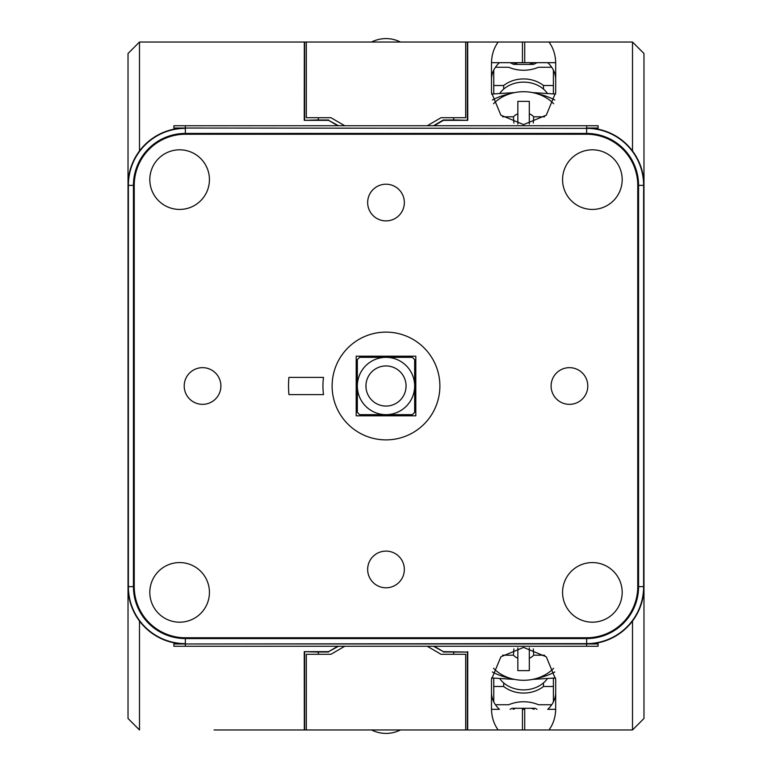 <?xml version="1.0" encoding="UTF-8"?>
<svg xmlns="http://www.w3.org/2000/svg" width="772" height="772" viewBox="0 0 772 772"><rect width="100%" height="100%" fill="white"/><g stroke="black" fill="none" stroke-linecap="round" stroke-linejoin="round"><path stroke-width="1.16" d="M629.942 147.78L632.509 150.965L632.509 42.035L643.973 53.509L643.973 586.643A57.331 57.331 0 0 1 586.643 643.973L185.357 643.973L586.643 643.636A56.993 56.993 0 0 0 643.636 586.643L643.636 185.357A56.993 56.993 0 0 0 586.643 128.364L173.893 128.027L173.893 125.74L598.107 125.74L598.107 128.027L586.643 128.027L586.643 125.74M142.058 624.22L139.491 621.035L139.491 729.965L128.027 718.491L128.027 185.357A57.331 57.331 0 0 1 185.357 128.027L586.643 128.364L586.643 133.431L185.357 133.431L185.357 128.364A56.993 56.993 0 0 0 128.364 185.357L128.364 586.643A56.993 56.993 0 0 0 185.357 643.636L185.357 638.569A51.927 51.927 0 0 1 133.431 586.643L133.431 185.357L128.027 185.357L128.027 53.509L139.491 42.035L304.332 42.035L304.255 120.345L318.353 119.94M587.791 386A18.345 18.345 0 0 1 569.447 404.345A18.345 18.345 0 0 1 551.102 386A18.345 18.345 0 0 1 569.447 367.655A18.345 18.345 0 0 1 587.791 386M184.209 386A18.345 18.345 0 0 0 202.553 404.345A18.345 18.345 0 0 0 220.898 386A18.345 18.345 0 0 0 202.553 367.655A18.345 18.345 0 0 0 184.209 386M592.375 149.816A29.809 29.809 0 0 1 622.184 179.625A29.809 29.809 0 0 1 592.375 209.434A29.809 29.809 0 0 1 562.566 179.625A29.809 29.809 0 0 1 592.375 149.816M179.625 149.816A29.809 29.809 0 0 0 149.816 179.625A29.809 29.809 0 0 0 179.625 209.434A29.809 29.809 0 0 0 209.434 179.625A29.809 29.809 0 0 0 179.625 149.816M386 220.898A18.345 18.345 0 0 0 404.345 202.553A18.345 18.345 0 0 0 386 184.209A18.345 18.345 0 0 0 367.655 202.553A18.345 18.345 0 0 0 386 220.898M386 551.102A18.345 18.345 0 0 1 404.345 569.447A18.345 18.345 0 0 1 386 587.791A18.345 18.345 0 0 1 367.655 569.447A18.345 18.345 0 0 1 386 551.102M179.625 622.184A29.809 29.809 0 0 1 149.816 592.375A29.809 29.809 0 0 1 179.625 562.566A29.809 29.809 0 0 1 209.434 592.375A29.809 29.809 0 0 1 179.625 622.184M592.375 622.184A29.809 29.809 0 0 0 622.184 592.375A29.809 29.809 0 0 0 592.375 562.566A29.809 29.809 0 0 0 562.566 592.375A29.809 29.809 0 0 0 592.375 622.184M332.114 386A53.886 53.886 0 0 0 386 439.886A53.886 53.886 0 0 0 439.886 386A53.886 53.886 0 0 0 386 332.114A53.886 53.886 0 0 0 332.114 386M323.526 377.402L288.921 377.402A97.455 97.455 0 0 0 288.921 394.598L323.526 394.598A63.063 63.063 0 0 1 323.526 377.402M134.241 185.357L133.431 185.357A51.927 51.927 0 0 1 185.357 133.431L185.357 134.241A51.116 51.116 0 0 0 134.241 185.357L134.241 586.643L128.027 586.643A57.331 57.331 0 0 0 185.357 643.973L173.893 643.973L173.893 646.26L185.357 646.26L185.357 643.973M185.357 134.241L586.643 134.241A51.116 51.116 0 0 1 637.759 185.357L643.973 185.357A57.331 57.331 0 0 0 586.643 128.027M386 439.886A53.886 53.886 0 0 0 439.886 386A53.886 53.886 0 0 0 386 332.114A53.886 53.886 0 0 0 332.114 386A53.886 53.886 0 0 0 386 439.886M356.191 415.809L356.191 356.191L415.809 356.191L415.809 415.809L356.191 415.809M414.66 400.33L414.66 386A28.66 28.66 0 0 0 386 357.339L412.373 357.339L414.66 359.627L414.66 412.373L412.373 414.66L359.627 414.66L357.339 412.373L357.339 386A28.66 28.66 0 0 1 386 357.339L359.627 357.339L357.339 359.627L357.339 386L357.339 371.67M357.339 400.33L357.339 386A28.66 28.66 0 0 0 386 414.66A28.66 28.66 0 0 0 414.66 386L414.66 371.67M386 406.062A20.062 20.062 0 0 0 406.062 386A20.062 20.062 0 0 0 386 365.938A20.062 20.062 0 0 0 365.938 386A20.062 20.062 0 0 0 386 406.062M405.831 382.941L406.004 384.485M405.126 379.949L404.943 379.39M404.605 378.483L403.968 377.074L404.605 378.483M402.617 374.758L403.302 375.839M403.254 375.761L402.588 374.709M402.511 374.594L401.787 373.609L402.511 374.603M406.062 386L405.831 389.059M405.126 392.051L404.933 392.649M403.254 396.239L402.579 397.3M402.511 397.406L401.787 398.391L402.511 397.397M405.86 388.885L406.014 387.428M365.996 384.475L366.015 387.747M367.395 378.483L368.032 377.074L367.395 378.483M368.698 375.848L369.392 374.748M369.489 374.603L370.213 373.619L369.489 374.594M369.421 374.7L368.746 375.761M367.057 392.61L366.893 392.128M368.36 395.563L368.784 396.306M369.412 397.29L368.746 396.239M368.698 396.161L368.205 395.274M638.058 611.993L632.509 621.035L632.509 729.965L467.34 729.965L467.34 652.06L453.647 652.06M244.975 729.965L467.34 729.965M434.173 646.26L443.417 651.655L467.34 652.06M134.241 586.643A51.116 51.116 0 0 0 185.357 637.759L586.643 637.759L586.643 638.569A51.927 51.927 0 0 0 638.569 586.643L643.973 586.643L643.973 718.491L632.509 729.965L524.728 729.965L524.728 709.323L522.441 709.323L522.441 729.965L467.668 729.965L467.745 651.655M520.145 729.965L498.181 729.965C493.848 724.059 491.619 717.043 491.484 708.908L491.484 679.514L500.883 656.808L523.58 647.409L546.287 656.808L555.686 679.514L555.686 708.908C555.551 717.043 553.321 724.059 548.988 729.965M632.509 621.035L629.942 624.22M624.143 630.01L623.486 630.57M620.958 632.567L617.6 634.893M614.078 636.977L610.43 638.801M606.647 640.364L602.768 641.657M598.811 642.661L594.787 643.385M643.887 589.818L643.616 593.002M643.173 596.196L642.536 599.381M641.715 602.565L640.702 605.731M639.486 608.876L638.782 610.478M636.427 156.928L638.019 159.92M638.56 161.039L639.477 163.104M640.692 166.25L641.706 169.415M643.173 175.804L643.616 178.998M643.848 181.584L643.896 182.53M594.787 128.615L598.811 129.339M602.768 130.343L606.647 131.636M610.43 133.199L614.078 135.023M617.6 137.107L620.958 139.433M623.486 141.43L624.143 141.99M137.416 153.917L142.058 147.78M147.857 141.99L148.513 141.43M151.042 139.433L154.4 137.107M157.922 135.023L161.57 133.199M165.353 131.636L169.232 130.343M173.189 129.339L177.213 128.615M128.113 182.182L128.384 178.998M128.827 175.804L129.464 172.619M130.285 169.435L131.298 166.269M132.514 163.124L133.218 161.522M133.942 160.007L135.573 156.938M139.491 150.965L139.491 42.035L244.975 42.035M337.827 125.74L328.582 120.345L304.255 120.345M338.503 125.74L328.582 120.345M318.353 117.711L318.353 120.007L328.669 120.007M251.855 42.035L304.66 42.035L304.66 119.94M282.803 42.035L214.027 42.035M555.686 79.67A30.957 25.36 0 0 0 547.715 62.677L524.728 62.677L524.728 42.035L632.509 42.035L548.988 42.035C553.321 47.941 555.551 54.957 555.686 63.092L555.686 92.486L546.287 115.192L523.58 124.591L500.883 115.192L491.484 92.486L491.484 63.092C491.619 54.957 493.848 47.941 498.181 42.035L304.66 42.035M282.803 729.965L214.027 729.965M135.573 615.072L133.981 612.08M133.44 610.961L132.523 608.896M131.308 605.75L130.294 602.585M128.827 596.196L128.384 593.002M128.152 590.416L128.104 589.47M177.213 643.385L173.189 642.661M169.232 641.657L165.353 640.364M161.57 638.801L157.922 636.977M154.4 634.893L151.042 632.567M148.513 630.57L147.857 630.01M251.855 729.965L304.332 729.965L304.255 651.655L318.353 652.06M337.827 646.26L328.582 651.655L304.255 651.655M338.503 646.26L328.582 651.655M433.497 646.26L443.417 651.655M453.647 654.289L453.647 651.993L443.331 651.993M328.669 651.993L318.353 651.993L318.353 654.289M304.66 729.965L304.66 652.06M433.497 125.74L443.331 120.007L453.647 120.007L453.647 117.711M548.988 42.035L467.668 42.035L467.745 120.345L453.647 119.94M498.181 42.035L522.441 42.035L522.441 62.677L499.455 62.677A30.957 25.36 0 0 0 491.484 79.67M555.686 62.677L491.484 62.677M434.173 125.74L443.417 120.345L467.745 120.345M467.34 42.035L467.34 119.94M555.686 709.323L547.715 709.323A30.957 25.36 180 0 0 555.686 692.33M491.484 692.33A30.957 25.36 180 0 0 499.455 709.323L491.484 709.323M159.273 42.035L141.874 42.035L159.273 42.035M551.729 704.739L538.441 704.739A32.106 26.296 180 0 0 508.729 704.739L495.441 704.739M493.771 678.154L493.771 701.912M553.399 678.154L553.399 686.491L543.478 686.491A28.66 23.478 0 0 1 503.691 686.491L493.771 686.491M543.478 682.911L543.478 686.491M503.691 682.911L503.691 686.491M553.399 701.912L553.399 686.491M503.691 89.089L503.691 85.509L493.771 85.509L493.771 93.846M543.478 89.089L543.478 85.509A28.66 23.478 0 0 0 503.691 85.509M553.399 93.846L553.399 85.509L543.478 85.509M493.771 70.088L493.771 85.509M551.729 67.261L538.441 67.261A32.106 26.296 180 0 1 508.729 67.261L495.441 67.261M553.399 70.088L553.399 85.509M499.783 93.354A27.512 22.542 180 0 1 547.387 93.354M499.783 678.646A27.512 22.542 180 0 0 547.387 678.646M502.64 116.813L513.448 116.813L513.891 123.095M493.52 103.737A38.146 31.247 180 0 1 553.649 103.737M513.448 116.813A12.613 10.335 0 0 1 517.848 113.764L517.848 101.364L529.312 101.364L529.312 113.764A12.613 10.335 0 0 1 533.713 116.813L544.53 116.813M517.848 113.764L517.848 124.07M529.312 113.764L529.312 124.07M533.713 116.813L533.278 123.095M492.372 100.013A57.331 46.957 180 0 1 509.877 93.808M537.293 93.808A57.331 46.957 180 0 1 554.788 100.013M491.523 94.049L514.721 92.582M532.448 92.582L555.647 94.049M544.53 655.187L533.713 655.187L533.278 648.905M553.649 668.262A38.146 31.247 0 0 1 493.52 668.262M533.713 655.187A12.613 10.335 180 0 1 529.312 658.236L529.312 670.636L517.848 670.636L517.848 658.236A12.613 10.335 180 0 1 513.448 655.187L502.64 655.187M529.312 658.236L529.312 647.93M517.848 658.236L517.848 647.93M513.448 655.187L513.891 648.905M554.788 671.987A57.331 46.957 0 0 1 537.293 678.192M509.877 678.192A57.331 46.957 0 0 1 492.372 671.987M555.647 677.951L532.448 679.418M514.721 679.418L491.523 677.951M491.484 708.908L491.484 704.739M491.484 63.092L491.484 67.261M553.418 729.965L527.025 729.965M493.752 42.035L520.145 42.035M527.025 42.035L553.418 42.035M510.099 62.677L513.631 64.394L533.539 64.394L537.071 62.677M537.071 709.323L535.092 708.291L512.077 708.291L510.099 709.323M400.456 42.035A32.106 32.106 0 0 0 371.544 42.035M371.544 729.965A32.106 32.106 0 0 0 400.456 729.965M534.002 709.323L531.493 708.291M515.677 708.291L513.168 709.323M513.168 62.677L517.964 64.394M529.206 64.394L534.002 62.677M306.32 729.965L306.32 654.289L330.966 654.289L344.727 646.26M465.68 729.965L465.68 654.289L441.034 654.289L427.273 646.26M465.68 42.035L465.68 117.711L441.034 117.711L427.273 125.74M306.32 42.035L306.32 117.711L330.966 117.711L344.727 125.74M586.643 646.26L586.643 643.973L598.107 643.973L598.107 646.26L185.357 646.26M586.643 643.973L586.643 638.569L185.357 638.569L185.357 637.759M128.027 185.357A57.331 57.331 0 0 1 185.357 128.027L185.357 125.74M586.643 134.241L586.643 133.431A51.927 51.927 0 0 1 638.569 185.357L638.569 586.643L637.759 586.643L637.759 185.357M586.643 637.759A51.116 51.116 0 0 0 637.759 586.643"/></g></svg>
